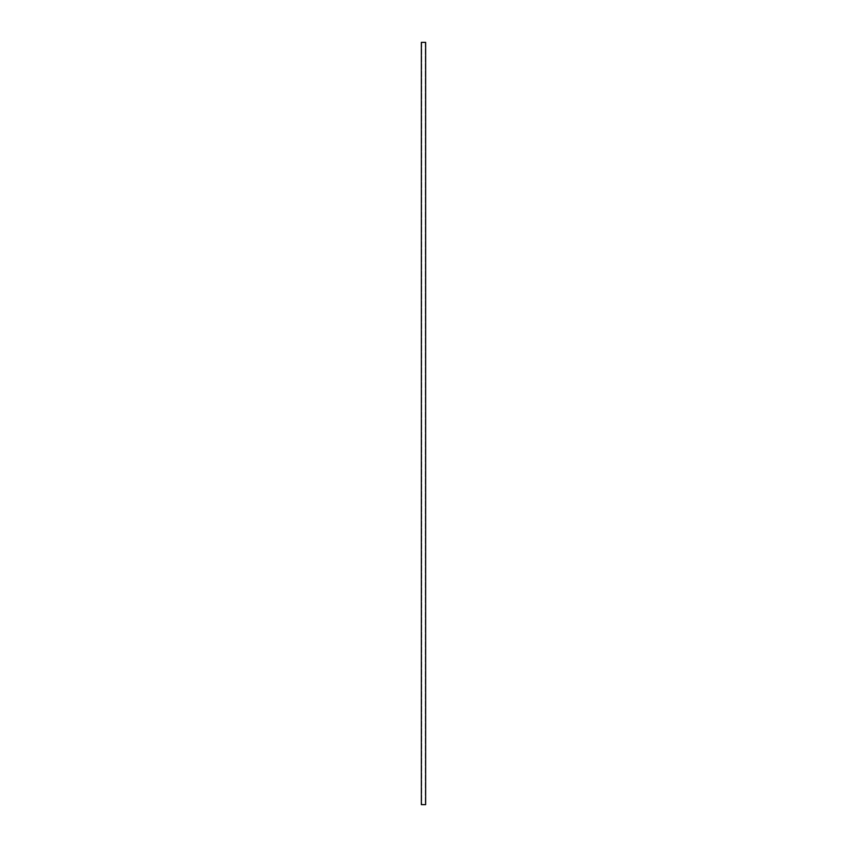 <?xml version="1.0" encoding="UTF-8"?>
<svg xmlns="http://www.w3.org/2000/svg" width="847" height="847" viewBox="0 0 847 847"><rect width="100%" height="100%" fill="white"/><g stroke="black" fill="none" stroke-linecap="round" stroke-linejoin="round"><path stroke-width="0.64" stroke-dasharray="4.24 3.18" d="M421.668 423.765L421.679 42.35L425.321 42.35L425.321 804.65L421.679 804.65L421.69 423.744L421.679 804.65L425.321 804.65L425.321 42.35L421.679 42.35L421.668 423.744M421.361 804.65L425.639 804.65L421.361 804.65M425.321 804.65L421.679 804.65L425.321 804.65M421.361 42.35L425.639 42.35L421.361 42.35M421.679 42.35L425.321 42.35L421.679 42.35"/><path stroke-width="1.27" d="M421.361 42.35L421.361 804.65L425.639 804.65L425.639 42.35L421.361 42.35L425.628 42.35L425.639 804.65L421.361 804.65L421.361 42.35"/></g></svg>
